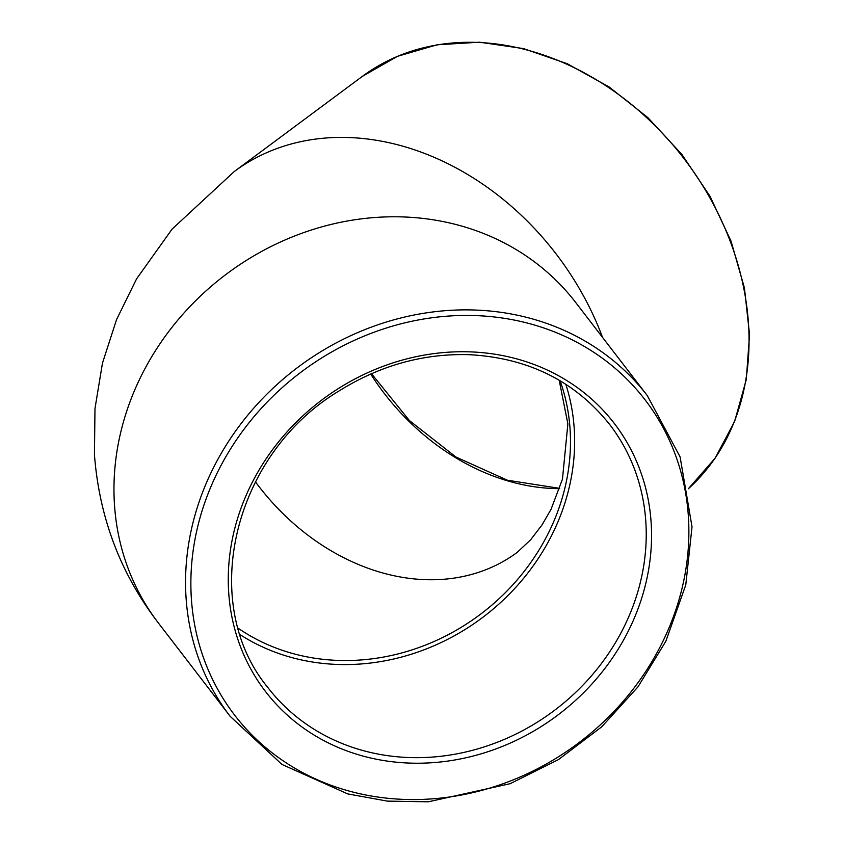<?xml version="1.0" encoding="UTF-8"?>
<svg xmlns="http://www.w3.org/2000/svg" width="844" height="844" viewBox="0 0 844 844"><rect width="100%" height="100%" fill="white"/><g stroke="black" fill="none" stroke-linecap="round" stroke-linejoin="round"><path stroke-width="1.27" d="M240.139 634.677A215.653 192.981 142.4 0 0 464.274 629.983A215.653 192.981 142.4 0 0 574.247 428.9A215.653 192.981 142.4 0 0 565.796 384.263M560.089 380.749A211.338 189.119 -37.6 0 1 482.409 612.786A211.338 189.119 -37.6 0 1 238.208 628.263M255.426 481.787A211.338 168.061 -126.6 0 0 517.203 552.366L530.728 539.675L542.048 524.894L551.037 509.333L562.463 479.16L567.875 423.846L559.192 380.222M370.674 374.04A215.653 171.49 -126.6 0 0 559.604 488.655M362.35 76.382A263.096 209.217 53.4 0 1 681.14 154.937A263.096 209.217 53.4 0 1 688.356 488.76L715.121 458.176L734.66 421.346L746.275 379.642L749.556 334.614L744.419 287.888L731.052 241.173L709.952 196.156L681.91 154.484L647.918 117.664L609.231 87.037L567.252 63.722L523.502 48.593L479.55 42.2L437.023 44.806L397.461 56.337L362.35 76.382L234.294 171.511L172.102 229.093L136.591 278.858L116.546 319.591L102.462 363.142L94.982 408.559L94.444 454.705C99.307 517.847 120.681 574.036 158.566 623.241L230.159 716.334L281.938 764.421L347.675 793.887L387.354 801.114L428.383 801.8L510.145 783.696L558.464 759.6L601.688 726.853L637.99 686.847L665.842 641.271L685.782 584.871L692.027 526.846L680.106 456.942L647.285 395.583A263.096 235.434 142.4 0 0 356.115 333.274A263.096 235.434 142.4 0 0 186.039 597.394A263.096 235.434 142.4 0 0 230.159 716.334M602.553 337.41A263.096 209.217 -126.6 0 0 234.294 171.511M645.839 522.003A215.653 192.981 -37.6 0 1 506.421 738.489A215.653 192.981 -37.6 0 1 267.77 687.417C197.876 602.637 233.324 454.146 339.225 390.846C380.18 365.315 423.646 353.267 469.612 354.702C528.471 358.004 575.154 381.277 609.674 424.5A215.653 192.981 -37.6 0 1 645.839 522.003M651.146 522.847A219.968 196.842 142.4 0 0 322.904 399.18A219.968 196.842 142.4 0 0 345.618 750.432A219.968 196.842 142.4 0 0 651.146 522.847M191.345 598.238A258.781 231.572 -37.6 0 1 550.805 330.489A258.781 231.572 -37.6 0 1 577.528 743.733A258.781 231.572 -37.6 0 1 191.345 598.238M647.285 395.583L575.692 302.49A263.096 235.434 142.4 0 0 284.533 240.181A263.096 235.434 142.4 0 0 114.446 504.301A263.096 235.434 142.4 0 0 158.566 623.241M371.487 373.681L409.424 420.576L455.96 457.037L507.413 480.225L559.699 488.359"/></g></svg>
